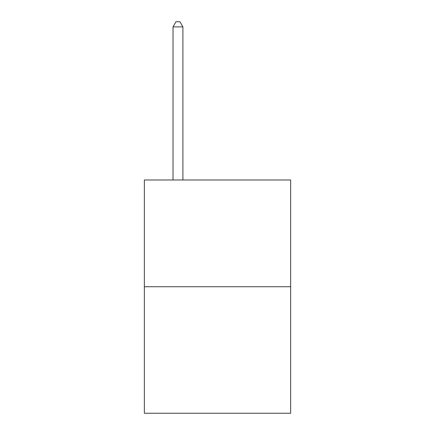 <?xml version="1.0" encoding="UTF-8"?>
<svg xmlns="http://www.w3.org/2000/svg" width="435" height="435" viewBox="0 0 435 435"><rect width="100%" height="100%" fill="white"/><g stroke="black" fill="none" stroke-linecap="round" stroke-linejoin="round"><path stroke-width="0.65" d="M290.645 286.73L290.645 179.981L144.355 179.981L144.355 413.25L290.645 413.25L290.645 286.73L144.355 286.73M182.907 179.981L182.907 26.888L173.021 26.888L173.021 179.981M173.021 26.888L175.985 21.75L179.938 21.75L182.907 26.888"/></g></svg>

